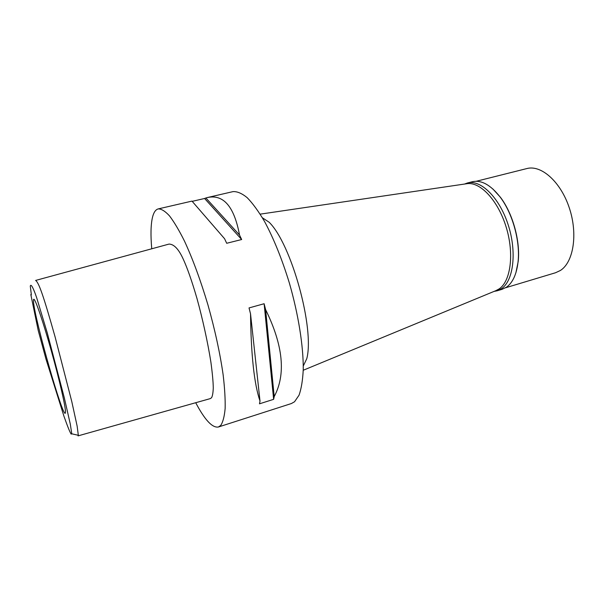 <?xml version="1.0" encoding="UTF-8"?>
<svg xmlns="http://www.w3.org/2000/svg" width="604" height="604" viewBox="0 0 604 604"><rect width="100%" height="100%" fill="white"/><g stroke="black" fill="none" stroke-linecap="round" stroke-linejoin="round"><path stroke-width="0.91" d="M30.819 294.541L31.227 295.084L31.287 294.201L30.283 286.13C30.993 283.102 33.65 288.916 36.67 297.712L47.263 332.887L64.303 397.772L70.306 424.136L71.77 433.823L71.159 434.11C70.026 432.464 67.829 427.187 63.979 416.315L45.98 359.093L38.218 330.433L30.819 294.541L31.295 294.276M65.489 412.162C65.708 407.27 59.592 380.437 51.582 351.785C43.571 323.11 35.779 300.135 33.975 299.297C33.499 299.033 33.356 299.924 33.545 301.97C34.768 319.667 63.118 419.085 65.345 413.076L65.489 412.162M78.331 435.28L78.067 435.877L210.343 398.595L211.566 397.711C212.502 396.088 213.076 392.872 213.272 388.055C213.204 382.03 212.412 373.378 210.887 362.09C207.889 342.921 202.536 318.557 196.979 298.504C191.596 279.946 187.074 267.549 183.397 259.486C178.829 249.271 174.035 244.137 169.007 244.084L35.606 280.437C38.784 282.438 43.284 295.054 55.092 336.889L71.785 401.577L77.138 426.092L78.331 435.28L71.77 433.823M151.747 248.788C150.555 235.273 150.781 224.847 152.442 217.516C153.643 212.472 155.575 209.596 158.256 208.901C161.404 208.848 165.149 211.173 169.505 215.892C174.156 222.008 179.146 230.411 184.477 241.087C192.774 259.033 200.611 280.347 207.98 305.028C214.986 329.973 220.037 353.197 223.125 374.707C224.696 387.942 225.368 399.214 225.141 408.523C224.416 416.526 222.929 422.173 220.679 425.48L218.391 427.005C212.374 428.07 204.809 419.976 195.711 402.717M218.391 427.005L291.377 403.548L294.541 401.758L299.033 395.205C301.351 388.704 302.755 380.067 303.253 369.308C303.434 346.228 298.391 314.329 289.308 282.838C281.977 258.995 273.71 238.52 264.499 221.419C258.497 211.272 252.721 203.344 247.172 197.659C241.864 193.333 237.13 191.325 232.948 191.634L207.217 197.583M273.635 399.327L259.493 403.819L260.007 401.064L250.532 313.838L249.029 307.927L264.122 303.729L265.609 309.603C283.185 345.45 286.054 374.442 274.208 396.571L273.635 399.327L264.122 303.729M250.532 313.838C251.053 355.077 254.208 384.159 260.007 401.064M204.59 198.482L207.036 197.629C223.337 193.876 234.171 206.349 239.531 235.039L241.66 239.524L204.59 198.482L192.208 201.343M158.256 208.901L191.981 201.102L224.597 238.754L226.689 243.276L241.66 239.524M262.408 217.787L269.15 222.249C291.422 243.933 314.782 328.674 306.772 358.708L303.276 365.994M495.854 290.66L499.236 288.848C510.78 281.034 514.351 253.597 506.182 227.142C498.119 200.634 480.437 181.781 467.179 183.661L466.379 183.782M274.208 396.571L265.609 309.603M239.531 235.039L205.843 197.931M497.168 290.803L502.098 289.316L506.545 287.142C512.751 282.664 516.579 274.291 518.036 262.023C520.421 241.562 512.637 213.348 500.112 197.002C490.576 184.869 481.35 179.773 472.434 181.728L467.436 182.982C480.678 179.312 499.319 197.433 508.107 224.613C517.024 251.74 513.566 280.596 501.569 288.637L497.168 290.803L494.11 291.377M492.834 188.931L500.399 197.244C512.811 213.446 520.52 241.396 518.164 261.668L515.922 272.683M464.521 184.054L467.436 182.982M505.563 287.776L555.582 272.729L560.399 270.471C573.513 262.219 578.058 234.012 569.308 207.904C560.686 181.736 541.229 164.628 526.862 168.561L476.201 181.275M496.594 290.358L303.231 370.26M467.179 183.661L260.188 214.148"/></g></svg>
